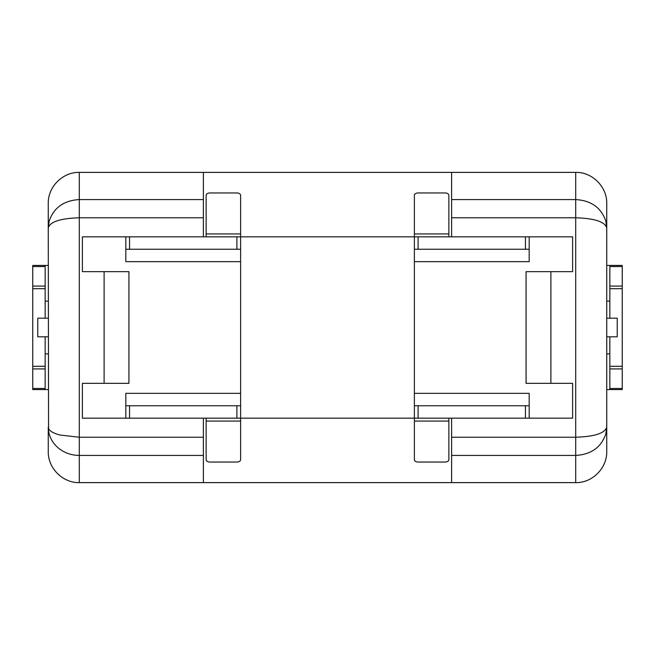 <?xml version="1.0" encoding="UTF-8"?>
<svg xmlns="http://www.w3.org/2000/svg" width="655" height="655" viewBox="0 0 655 655"><rect width="100%" height="100%" fill="white"/><g stroke="black" fill="none" stroke-linecap="round" stroke-linejoin="round"><path stroke-width="0.98" d="M48.265 318.191L37.777 318.191L37.777 336.809L48.265 336.809M48.265 301.128L45.162 301.128M48.265 353.872L45.162 353.872M606.735 336.809L617.223 336.809L617.223 318.191L606.735 318.191M606.735 301.128L609.838 301.128M606.735 353.872L609.838 353.872M203.394 437.221L79.288 437.221L59.941 435.026C52.384 432.98 48.495 430.36 48.265 427.175L48.265 451.606C47.913 468.186 62.708 482.981 79.288 482.629L203.394 482.629L203.394 418.168M203.394 236.832L203.394 199.57L79.288 199.57C63.805 200.495 53.751 207.709 49.125 221.202L48.265 227.825L48.568 431.137C49.837 438.49 53.628 444.532 59.941 449.256C65.623 453.301 72.075 455.356 79.288 455.43L203.394 455.43M550.888 383.347L550.888 271.653L526.071 271.653L526.071 383.347L572.609 383.347L572.609 418.168L529.175 418.168L529.175 405.756L414.378 405.756L414.378 418.168L82.391 418.168L82.391 383.347L128.929 383.347L128.929 271.653L104.112 271.653L104.112 383.347M104.112 271.653L82.391 271.653L82.391 236.832L414.378 236.832L414.378 249.244L529.175 249.244L529.175 236.832L572.609 236.832L572.609 271.653L550.888 271.653M203.394 199.57L203.394 172.371L79.288 172.371C62.708 172.019 47.913 186.814 48.265 203.394L48.265 227.825C50.14 221.734 60.481 218.385 79.288 217.779L203.394 217.779M451.606 418.168L451.606 455.43L575.712 455.43C591.252 454.488 601.315 447.242 605.9 433.684L606.735 427.175L606.735 227.825L605.891 221.267C601.29 207.733 591.228 200.504 575.712 199.57L575.712 217.779C594.519 218.385 604.86 221.734 606.735 227.825L606.735 203.394C607.087 186.814 592.292 172.019 575.712 172.371L451.606 172.371L451.606 236.832M451.606 455.43L451.606 482.629L575.712 482.629C592.292 482.981 607.087 468.186 606.735 451.606L606.735 427.175C604.86 433.266 594.519 436.615 575.712 437.221L451.606 437.221M203.394 482.629L451.606 482.629M451.606 172.371L203.394 172.371M609.838 265.447L609.838 288.708L622.25 288.708L622.25 265.447L606.735 265.447M622.25 366.292L609.838 366.292L609.838 389.553L622.25 389.553L622.25 288.708M572.609 236.832L414.378 236.832L414.378 195.354A3.725 2.391 180 0 1 418.095 192.955L445.154 192.955A3.725 2.391 180 0 1 448.871 195.354L448.871 236.832M448.871 418.168L448.871 459.646A3.725 2.391 0 0 1 445.154 462.045L418.095 462.045A3.725 2.391 0 0 1 414.378 459.646L414.378 418.168L572.609 418.168M529.175 405.756L529.175 393.344L414.378 393.344L414.378 405.756M609.838 389.553L606.735 389.553M609.838 366.292L609.838 336.809M609.838 318.191L609.838 288.708M414.378 393.344L414.378 261.656L529.175 261.656L529.175 249.244M414.378 249.244L414.378 261.656M45.162 265.447L45.162 288.708L32.75 288.708L32.75 265.447L48.265 265.447M32.75 366.292L45.162 366.292L45.162 389.553L32.75 389.553L32.75 288.708M206.128 236.832L206.128 195.354A3.725 2.391 0 0 1 209.846 192.955L236.905 192.955A3.725 2.391 0 0 1 240.622 195.354L240.622 249.244L125.826 249.244L125.826 236.832L82.391 236.832M82.391 418.168L125.826 418.168L125.826 405.756L240.622 405.756L240.622 459.646A3.725 2.391 180 0 1 236.905 462.045L209.846 462.045A3.725 2.391 180 0 1 206.128 459.646L206.128 418.168M125.826 405.756L125.826 393.344L240.622 393.344L240.622 405.756M45.162 389.553L48.265 389.553M45.162 366.292L45.162 336.809M45.162 318.191L45.162 288.708M240.622 393.344L240.622 261.656L125.826 261.656L125.826 249.244M240.622 249.244L240.622 261.656M79.288 172.371L79.288 482.629M451.606 217.779L575.712 217.779L575.712 482.629M575.712 172.371L575.712 199.57L451.606 199.57M609.838 266.536L622.25 266.536M622.25 286.071L609.838 286.071M609.838 368.929L622.25 368.929M622.25 388.464L609.838 388.464M525.449 236.832L525.449 249.244M418.095 249.244L418.095 236.832M525.449 405.756L525.449 418.168M418.095 418.168L418.095 405.756M414.378 233.933L448.871 233.933M414.378 421.067L448.871 421.067M45.162 266.536L32.75 266.536M32.75 286.071L45.162 286.071M45.162 368.929L32.75 368.929M32.75 388.464L45.162 388.464M129.551 236.832L129.551 249.244M236.905 249.244L236.905 236.832M129.551 405.756L129.551 418.168M236.905 418.168L236.905 405.756M240.622 233.933L206.128 233.933M240.622 421.067L206.128 421.067M48.585 431.129L48.265 427.175M49.141 221.21L48.265 227.825M605.875 221.259L606.735 227.825M605.891 433.684L606.735 427.175"/></g></svg>
